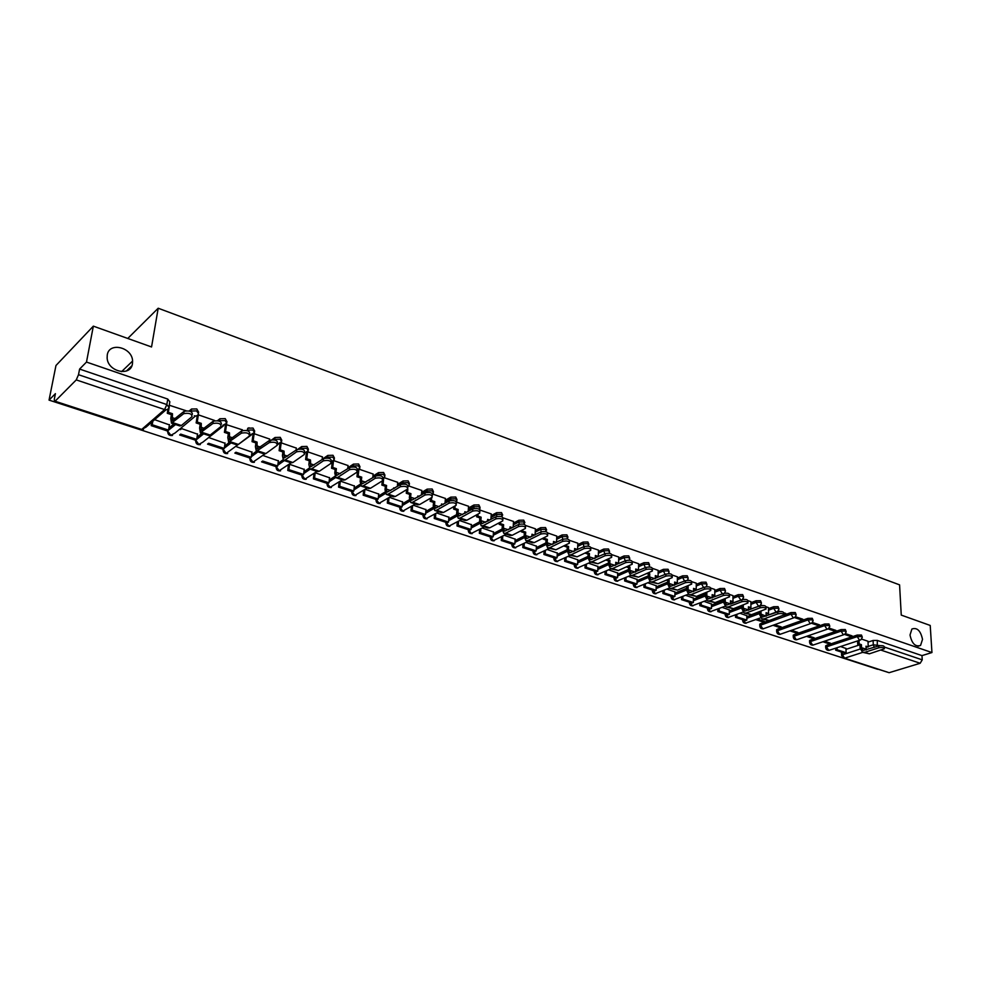<?xml version="1.0" encoding="UTF-8"?>
<svg xmlns="http://www.w3.org/2000/svg" width="981" height="981" viewBox="0 0 981 981"><rect width="100%" height="100%" fill="white"/><g stroke="black" fill="none" stroke-linecap="round" stroke-linejoin="round"><path stroke-width="1.47" d="M132.447 363.755C130.89 376.925 107.873 371.922 107.137 358.077L107.26 354.963C109.099 341.547 132.325 347.311 132.582 361.057L132.447 363.755M922.52 639.354L920.57 645.424C915.396 647.117 911.876 643.634 910.012 635.001L911.913 629.017C917.088 627.239 920.632 630.685 922.52 639.354M198.677 412.278L196.801 408.942L191.565 409.003L191.111 411.051L196.507 410.88L198.481 413.541C197.929 415.601 196.519 416.349 194.263 415.809M227.003 421.818L225.225 418.617L219.891 418.777L219.609 420.702L224.943 420.53L226.807 423.142L222.699 425.411M254.717 431.162L253.037 428.072L247.801 428.194L247.482 430.132L252.779 429.972L254.533 432.523L250.535 434.791L249.468 434.252M281.841 440.322L280.259 437.33L275.023 437.477L274.766 439.378L280.026 439.218L281.67 441.708L277.782 443.976M308.439 449.31L306.918 446.404L301.707 446.551L301.474 448.415L306.697 448.268L308.279 450.684L304.699 453.05M334.484 458.127L333.013 455.282L327.838 455.417L327.629 457.281L332.804 457.134L334.337 459.464L331.271 461.941M359.99 466.772L358.568 463.976L353.442 464.111L353.246 465.95L358.384 465.816L359.855 468.06L357.329 469.874C357.366 467.263 354.84 466.453 349.763 467.447L336.79 475.405L335.98 472.29L336.373 468.66L335.171 469.458L331.553 468.256L332.265 461.879M384.981 475.233L383.608 472.486L378.519 472.621L378.335 474.448L383.436 474.314L384.859 476.484L382.811 478.949M409.469 483.523L408.145 480.837L403.093 480.96L402.921 482.775L407.986 482.652L409.359 484.737L407.851 487.017M433.467 491.653L432.18 489.004L427.176 489.127L427.017 490.929L432.032 490.807L433.369 492.818L432.744 494.252M456.999 499.623L455.748 497.024L450.782 497.146L450.647 498.924L455.613 498.814L456.913 500.751L456.459 501.781M480.065 507.435L478.851 504.884L473.921 504.994L473.798 506.772L478.74 506.662L479.991 508.526L479.623 509.421M502.689 515.099L501.512 512.597L496.619 512.695L496.509 514.461L501.401 514.351L502.309 516.987M524.872 522.628L523.731 520.151L518.875 520.249L518.777 522.002L523.633 521.904L524.516 524.443M546.638 529.998L545.534 527.57L540.703 527.668L540.617 529.397L545.448 529.299L546.294 531.812M567.999 537.232L566.92 534.841L562.125 534.927L562.052 536.656L566.846 536.558L567.643 539.06M588.956 544.345L587.901 541.978L583.155 542.064L583.094 543.781L587.852 543.695L588.575 546.196M609.532 551.31L608.502 548.98L603.793 549.066L603.732 550.77L608.453 550.684L609.508 552.18L609.115 553.235M629.728 558.164L628.723 555.859L624.039 555.945L624.002 557.637L628.686 557.551L629.716 558.986L629.275 560.163M649.557 564.884L648.576 562.616L643.928 562.702L643.904 564.369L648.551 564.296L649.545 565.681L649.042 566.969M669.042 571.482L668.073 569.25L663.463 569.323L663.438 570.991L668.061 570.905L669.03 572.254L668.429 573.689M688.159 577.968L687.227 575.761L682.641 575.835L682.641 577.49L687.215 577.417L688.159 578.704L687.46 580.298M706.958 584.333L706.038 582.162L701.489 582.236L701.489 583.867L706.038 583.805L706.958 585.044L706.112 586.822M725.413 590.599L724.518 588.453L720.005 588.514L720.005 590.145L724.53 590.072L725.425 591.273L724.395 593.247M743.561 596.742L742.678 594.621L738.19 594.682L738.215 596.301L742.691 596.24L743.561 597.392L742.249 599.636M761.391 602.788L760.533 600.691L756.069 600.752L756.093 602.359L760.557 602.297L761.403 603.413L760.079 605.657L758.411 606.05L756.093 602.359L750.882 604.345M778.914 608.735L778.068 606.663L773.641 606.724L773.678 608.306L778.105 608.257L778.926 609.324L777.565 611.604L775.971 611.96L773.678 608.306L768.479 610.243M796.143 614.572L795.309 612.524L790.919 612.585L790.956 614.167L795.358 614.106L796.155 615.148L794.769 617.454L793.224 617.785L790.956 614.167L760.545 625.204L762.777 628.747L764.309 628.416L793.617 617.871M813.077 620.323L812.268 618.3L807.903 618.349L807.952 619.918L812.317 619.869L813.102 620.863L811.667 623.205L810.196 623.511L807.952 619.918L777.442 630.758L779.65 634.266L781.121 633.959L810.576 623.597M829.742 625.964L828.945 623.965L824.616 624.014L824.665 625.571L828.994 625.535L829.754 626.491L828.307 628.858L826.885 629.14L824.665 625.571L794.07 636.215L796.253 639.698L797.663 639.416L827.265 629.213M846.125 631.519L845.34 629.544L841.036 629.594L841.097 631.139L845.401 631.102L846.149 632.022L844.666 634.413L843.292 634.67L841.097 631.139L810.416 641.574L812.587 645.032L813.948 644.775L843.672 634.744M862.238 636.988L861.465 635.026L857.198 635.075L857.259 636.62L861.539 636.571L862.262 637.466L860.754 639.882L859.442 640.115L857.259 636.62L826.505 646.859L828.651 650.28L829.963 650.047L859.81 640.188M93.342 326.146L151.552 346.967L158.199 308.23L899.577 584.86L901.257 615.099L930.221 625.449L931.95 652.549L86.487 362.063L93.342 326.146L55.966 365.508L49.05 400.113L877.627 669.275M49.05 400.113L55.414 393.651L54.323 399.144L54.446 401.487L55.071 401.229L76.26 379.905L78.505 374.705L166.844 404.564L168.94 407.274C168.364 409.347 166.917 410.107 164.6 409.555L76.26 379.905M86.487 362.063L79.596 369.077L78.505 374.705M845.99 649.336L859.417 644.946M868.001 642.138L873.09 640.47L873.298 644.787L880.264 645.67M931.95 652.549L921.981 655.615L922.238 659.845L920.166 663.266L889.117 672.696L843.66 658.226M822.9 641.758L828.761 643.695L828.724 642.616M828.761 643.695L830.367 643.156L824.494 641.218M844.604 634.462L850.453 636.436L850.404 635.308M850.453 636.436L852.097 635.884L845.524 633.652M806.541 636.362L812.636 638.373L812.611 637.282M812.636 638.373L814.242 637.822L808.136 635.811M828.222 628.931L834.279 630.979L834.242 629.839M834.279 630.979L835.935 630.415L829.129 628.11M789.913 630.869L796.265 632.966L796.241 631.862M796.265 632.966L797.86 632.402L791.508 630.305M811.557 623.303L817.847 625.424L817.811 624.284M817.847 625.424L819.491 624.848L812.464 622.481M773.016 625.289L779.613 627.472L779.588 626.369M779.613 627.472L781.207 626.896L774.61 624.713M794.622 617.589L801.134 619.784L801.109 618.631M801.134 619.784L802.777 619.195L795.53 616.755M755.824 619.612L762.691 621.88L762.666 620.765M762.691 621.88L764.273 621.304L757.406 619.023M783.831 613.947L784.113 612.892M784.138 614.045L785.781 613.456L783.929 612.831M746.799 615.7L739.932 613.248M776.351 612.058L766.124 615.823L766.075 612.696L768.54 613.53L768.491 607.607L766.161 606.822M729.288 609.912L722.139 607.362M748.466 610.243L748.417 606.785L750.919 607.619L750.906 601.66L748.086 600.715M711.483 604.026L704.051 601.378M732.954 595.639L729.68 594.486M693.371 598.042L685.633 595.295M712.169 597.956L712.169 594.633L714.769 595.504L714.806 589.458L710.943 588.159M674.94 591.948L666.908 589.091M693.555 591.641L693.567 588.392L696.203 589.274L696.289 583.192L691.875 581.708M656.191 585.755L647.84 582.788M674.597 585.203L674.634 582.052L677.319 582.947L677.43 576.828L672.451 575.136M637.11 579.452L628.429 576.374M658.177 570.366L652.672 568.453M617.687 573.027L608.674 569.838M638.631 563.756L632.512 561.635M597.92 566.491L588.551 563.18M618.741 557.036L611.985 554.694M577.784 559.832L568.06 556.399M595.295 558.201L595.381 555.479L598.275 556.448L598.533 550.145L591.065 547.619M557.294 553.063L547.19 549.507M577.821 543.204L569.74 540.421M536.411 546.159L525.926 542.468M556.791 536.092L548.011 533.063M515.135 539.133L504.259 535.307M535.062 534.903L535.43 528.808L525.853 525.571M493.468 531.972L482.186 527.999M513.517 521.463L503.253 517.931M471.383 524.663L459.672 520.555M491.248 513.946L480.212 510.145M448.881 517.232L436.741 512.977M468.55 506.27L456.692 502.198M425.938 509.642L413.344 505.24M445.399 498.446L432.817 494.117M402.553 501.916L389.494 497.355M421.793 490.475L408.832 486.012M378.691 494.032L365.177 489.311M397.71 482.333L384.356 477.735M354.362 485.987L340.37 481.107M373.136 474.031L359.377 469.286M329.542 477.784L315.257 472.793M348.059 465.558L333.883 460.678M304.208 469.421L289.628 464.32M322.455 456.901L307.85 451.873M278.359 460.874L263.472 455.675M296.311 448.072L281.265 442.885M251.97 452.155L236.764 446.833M269.628 439.059L254.116 433.7L253.196 440.776L257.047 442.075L257.194 448.93L269.579 440.334C274.888 439.329 277.513 440.236 277.464 443.044M225.029 443.253L209.493 437.82M242.356 429.837L226.206 424.565M197.512 434.166L181.644 428.611L180.504 429.653M214.508 420.432L198.272 414.816L197.23 415.956M169.406 424.883L154.63 419.672M186.12 410.745L169.284 405.227M168.879 428.096L173.796 423.951M189.174 411.002L191.418 409.114M197.046 437.158L201.902 433.259M217.488 420.714L219.891 418.777M224.624 446.061L229.395 442.382M251.614 454.804L256.335 451.309L255.403 446.637L255.894 442.934L257.047 442.075M269.358 441.671L275.011 437.489M278.04 463.363L282.945 459.881M298.15 449.065L301.707 446.551M303.926 471.775L309.174 468.182M322.173 459.292L327.838 455.417M329.285 480.016L334.938 476.3M347.814 467.814L353.442 464.111M354.141 488.109L360.223 484.246M372.915 476.177L378.519 472.621M378.494 496.043L385.03 492.045M397.526 484.369L403.093 480.96M402.369 503.829L409.359 499.697M421.634 492.413L427.176 489.127M425.791 511.481L433.222 507.214M445.264 500.31L450.782 497.146M448.746 518.986L456.619 514.608M468.428 508.048L473.921 504.994M471.272 526.343L479.574 521.867M491.15 515.638L496.619 512.695M493.369 533.578L502.1 529.017M513.431 523.094L518.875 520.249M515.05 540.666L524.197 536.031M535.283 530.414L540.703 527.668M536.337 547.643L545.877 542.934M556.73 537.6L562.125 534.927M557.233 554.486L567.141 549.74M577.772 544.651L583.155 542.064M577.735 561.206L588.011 556.423M598.422 551.567L603.793 549.066M597.883 567.815L608.49 562.996M618.704 558.373L624.039 555.945M617.662 574.302L628.588 569.471M638.606 565.044L643.928 562.702M637.086 580.678L648.331 575.835M658.153 571.604L663.463 569.323M656.179 586.945L667.705 582.101M677.356 578.054L682.641 575.835M674.928 593.1L686.737 588.269M696.228 584.382L701.489 582.236M693.371 599.158L705.437 594.327M714.757 590.611L720.005 588.514M711.483 605.105L723.806 600.298M732.966 596.73L738.19 594.682M729.3 610.967L741.857 606.172M750.857 602.739L756.069 600.752M746.811 616.718L759.601 611.948M768.454 608.649L773.641 606.724M759.785 624.664L760.52 623.658L768.491 620.752M783.561 615.259L790.919 612.585M776.658 630.207L777.418 629.213L807.903 618.349M793.249 635.663L794.034 634.67L824.616 624.014M809.583 641.022L810.38 640.053L841.036 629.594M825.646 646.307L826.456 645.339L857.198 635.075M127.775 338.457L158.199 308.23M126.402 371.014L131.859 365.79M845.953 648.49L840.594 646.54M866.235 649.986L865.99 646.197L868.222 646.945L868.013 641.255L861.649 639.109M780.091 611.531L778.289 610.918M762.262 605.498L760.753 604.995M744.113 599.366L742.924 598.962M725.633 593.125L724.775 592.831M79.596 369.077L167.751 399.059L169.836 401.793L169.137 406.06M921.981 655.615L877.333 640.434L873.09 640.47M777.393 611.776L777.835 611.923C781.55 611.237 783.549 611.629 783.819 613.088L783.844 614.314M859.013 640.458L859.16 643.904L857.725 644.37L861.416 644.664L861.539 647.668L863.17 650.452L878.682 645.976C882.127 645.363 884.016 645.67 884.335 646.908L884.396 648.22M862.863 652.377L869.374 653.824L884.421 648.748C884.114 647.509 882.226 647.202 878.768 647.816L864.788 652.304L862.52 652.267L860.104 648.134L859.969 645.13M859.16 643.904L861.416 644.664M835.702 650.207L844.727 653.162L846.125 652.708L837.1 649.741L835.702 650.207L835.628 648.171M837.026 647.718L837.1 649.741M845.953 648.306L846.125 652.708M866.039 647.153L868.222 646.945M857.725 644.37L857.578 640.924M762.225 619.011L769.178 620.581L783.856 615.001C783.598 613.542 781.599 613.162 777.859 613.848L764.101 618.888L761.894 618.901L759.65 614.658L759.601 611.666M761.011 611.138L761.06 614.131L762.58 617L777.823 611.923L777.859 613.848M735.517 617.331L745.474 620.605L746.848 620.09L736.878 616.828L735.517 617.331L735.492 614.915M736.866 614.4L736.878 616.828M746.799 615.516L746.848 620.09M766.087 613.701L768.54 613.53M761.06 614.131L766.149 616.227M741.734 605.547L743.267 605.056L743.291 608.208L744.787 611.089L759.981 605.902C763.77 605.203 765.781 605.596 766.038 607.104L766.051 608.318M744.432 613.113L751.458 614.695L766.063 609.042C765.818 607.533 763.794 607.141 760.005 607.84L746.296 612.978L744.101 613.002L741.881 608.735L741.857 605.596M717.822 611.531L727.951 614.854L729.312 614.339L719.183 611.004L717.822 611.531L717.81 609.029M719.171 608.502L719.183 611.004M729.288 609.728L729.312 614.339M748.429 607.791L750.919 607.619M723.365 599.403L725.204 598.999L725.229 602.175L726.7 605.069L741.82 599.783C745.658 599.06 747.706 599.477 747.939 601.022L747.951 602.224M726.332 607.116L733.445 608.711L747.963 602.972C747.718 601.427 745.683 601.01 741.844 601.721L728.184 606.969L726.001 607.006L723.819 602.726L723.806 599.55M732.954 595.59L733.003 601.611L730.453 600.764L730.477 604.149L740.937 600.114L738.215 596.301L732.979 598.336M699.821 605.633L710.134 609.005L711.495 608.478L701.182 605.093L699.821 605.633L699.833 603.045M701.182 602.506L701.182 605.093M711.483 603.842L711.495 608.478M730.453 601.77L733.003 601.611M704.652 593.137L706.835 592.843L706.835 596.043L708.282 598.937L723.34 593.542C727.24 592.806 729.3 593.235 729.521 594.829L729.533 596.007M707.902 601.01L715.1 602.628L729.533 596.791C729.312 595.197 727.252 594.768 723.353 595.504L709.754 600.85L707.583 600.899L705.437 596.595L705.437 593.407M706.05 592.585L706.835 592.843M681.513 599.624L691.997 603.057L693.359 602.518L682.862 599.072L681.513 599.624L681.537 596.951M682.886 596.399L682.862 599.072M693.371 597.846L693.359 602.518M712.169 595.651L714.769 595.504M685.621 586.773L688.135 586.577L688.122 589.789L689.545 592.708L704.53 587.19C708.478 586.442 710.563 586.896 710.771 588.526L710.784 589.691M689.153 594.793L696.436 596.436L710.784 590.501C710.563 588.87 708.478 588.416 704.53 589.164L690.992 594.633L688.834 594.682L686.725 590.366L686.749 587.141M687.007 586.197L688.135 586.577M662.886 593.505L673.555 597.012L674.903 596.46L664.235 592.953L662.886 593.505L662.923 590.746M664.26 590.194L664.235 592.953M674.94 591.751L674.903 596.46M693.555 589.422L696.203 589.274M666.234 580.274L669.103 580.2L669.067 583.437L670.464 586.368L685.376 580.727C689.385 579.967 691.495 580.433 691.691 582.113L691.691 583.254M670.072 588.465L677.43 590.133L691.679 584.1C691.482 582.42 689.373 581.954 685.363 582.714L671.887 588.293L669.753 588.355L667.681 584.014L667.718 580.777M667.607 579.697L669.103 580.2M643.928 587.288L654.781 590.856L656.13 590.292L645.265 586.724L643.928 587.288L643.977 584.431M645.314 583.854L645.265 586.724M656.191 585.559L656.13 590.292M674.621 583.082L677.319 582.947M646.491 573.664L649.729 573.701L649.667 576.963L651.041 579.906L665.866 574.143C669.937 573.37 672.071 573.848 672.255 575.589L672.243 576.693M650.636 582.027L658.092 583.707L672.23 577.588C672.046 575.847 669.913 575.369 665.841 576.141L652.439 581.831L650.329 581.917L648.294 577.551L648.355 574.29M647.865 573.076L649.729 573.701M658.177 570.317L658.092 576.509L655.345 575.589L655.308 578.643M624.639 580.96L635.688 584.59L637.025 584.014L625.964 580.384L624.639 580.96L624.713 577.993M626.037 577.417L625.964 580.384M637.11 579.244L637.025 584.014M655.333 576.632L658.092 576.509M626.381 566.932L628.625 567.692L629.998 567.079L629.925 570.378L631.261 573.333L646.001 567.435C650.133 566.65 652.291 567.141 652.463 568.943L652.439 570.022M630.844 575.467L638.386 577.171L652.426 570.954C652.255 569.164 650.096 568.661 645.964 569.458L632.647 575.258L630.538 575.356L628.551 570.979L628.625 567.692M627.742 566.331L629.998 567.079M638.631 563.707L638.508 569.936L635.725 569.005L635.663 571.96M604.995 574.523L616.24 578.214L617.576 577.625L606.319 573.934L604.995 574.523L605.093 571.445M606.405 570.844L606.319 573.934M617.699 572.818L617.576 577.625M635.7 570.059L638.508 569.936M605.89 560.077L608.539 560.973L609.9 560.347L609.814 563.658L611.114 566.626L625.768 560.605C629.961 559.795 632.132 560.323 632.291 562.162L632.267 563.229M610.697 568.784L618.324 570.513L632.255 564.198C632.095 562.346 629.912 561.831 625.719 562.64L612.475 568.575L610.39 568.686L608.453 564.271L608.539 560.973M607.251 559.464L609.9 560.347M618.741 556.975L618.582 563.253L615.737 562.309L615.663 565.154M585.007 567.962L596.46 571.715L597.772 571.126L586.319 567.361L585.007 567.962L585.117 564.762M586.43 564.161L586.319 567.361M597.92 566.282L597.772 571.126M615.712 563.364L618.582 563.253M586.528 552.389L585.167 553.149L588.085 554.118L589.434 553.492L589.323 556.828L590.599 559.808L605.154 553.652C609.409 552.818 611.604 553.358 611.752 555.271L611.715 556.301M590.17 561.978L597.895 563.732L611.69 557.306C611.555 555.405 609.348 554.878 605.093 555.7L591.935 561.757L589.863 561.88L587.975 557.453L588.085 554.118M586.515 552.511L589.434 553.492M564.639 561.279L576.301 565.105L577.613 564.504L565.951 560.666L564.639 561.279L564.774 557.956M566.086 557.343L565.951 560.666M577.797 559.624L577.613 564.504M595.344 556.546L598.275 556.448M565.632 545.068L564.271 546.147L567.251 547.14L568.588 546.503L568.453 549.863L569.691 552.855L584.136 546.552C588.465 545.718 590.685 546.282 590.82 548.232L590.783 549.25M569.25 555.038L577.073 556.828L590.746 550.292C590.623 548.342 588.392 547.778 584.063 548.612L571.003 554.805L568.955 554.939L567.104 550.5L567.251 547.14M565.608 545.51L568.588 546.503M577.821 543.143L577.588 549.519L574.645 548.526L574.535 551.114M543.903 554.473L555.786 558.373L557.085 557.76L545.203 553.848L543.903 554.473L544.075 551.015M545.362 550.39L545.203 553.848M557.294 552.843L557.085 557.76M574.596 549.605L577.588 549.519M544.345 537.576L542.984 539.023L546.012 540.04L547.337 539.378L547.19 542.763L548.391 545.767L562.726 539.329C567.116 538.471 569.372 539.06 569.483 541.071L569.446 542.052M547.938 547.974L555.859 549.777L569.397 543.143C569.287 541.132 567.03 540.556 562.64 541.402L549.667 547.729L547.643 547.876L545.853 543.425L546.012 540.04M544.308 538.361L547.337 539.378M556.411 542.419L553.505 541.451L553.407 543.891M556.791 536.031L556.521 542.37M522.787 547.545L534.89 551.518L536.178 550.893L524.075 546.908L522.787 547.545L522.983 543.94M524.259 543.302L524.075 546.908M536.423 545.939L536.178 550.893M553.468 542.53L555.074 543.069M542.984 539.023L543.02 538.238M522.665 529.936L522.603 531.089L521.291 531.763L524.369 532.793L525.693 532.119L525.509 535.528L526.687 538.557L540.899 531.96C545.362 531.089 547.643 531.69 547.729 533.774L547.692 534.731M526.221 540.776L532.229 542.775L534.24 542.603L547.631 535.859C547.545 533.787 545.264 533.186 540.801 534.056L527.925 540.519L525.926 540.678L524.185 536.202L524.369 532.793M522.603 531.089L525.693 532.119M534.633 535.123L531.984 534.228L531.861 536.509M501.266 540.494L513.59 544.541L514.878 543.891L502.542 539.844L501.266 540.494L501.499 536.73M502.763 536.08L502.542 539.844M515.148 538.912L514.878 543.891M531.923 535.319L533.308 535.785M521.291 531.763L521.352 530.611M500.568 522.113L500.482 523.67L499.17 524.357L502.321 525.411L503.621 524.725L503.425 528.158L504.553 531.199L518.642 524.455C523.18 523.56 525.485 524.185 525.558 526.331L525.509 527.251M504.075 533.443L510.218 535.479L512.205 535.295L525.448 528.428C525.375 526.294 523.069 525.669 518.532 526.564L505.767 533.161L503.793 533.345L502.113 528.845L502.321 525.411M500.482 523.67L503.621 524.725M512.425 527.68L510.034 526.871L509.912 528.98M513.517 521.402L513.186 527.288M479.341 533.296L491.898 537.416L493.173 536.754L480.604 532.634L479.341 533.296L479.599 529.372M480.862 528.698L480.604 532.634M493.48 531.739L493.173 536.754M509.973 527.974L511.113 528.354M499.17 524.357L499.268 522.799M478.054 514.105L477.919 516.104L476.619 516.815L479.832 517.882L481.131 517.183L480.898 520.641L481.99 523.695L495.945 516.791C500.555 515.883 502.885 516.533 502.946 518.741L502.897 519.636M481.499 525.951L487.778 528.036L489.74 527.839L502.824 520.862C502.763 518.667 500.433 518.017 495.822 518.912L483.179 525.657L481.217 525.865L479.599 521.34L479.832 517.882M477.919 516.104L481.131 517.183M489.789 520.089L487.655 519.378L487.532 521.291M491.26 513.872L490.905 519.489M456.999 525.963L469.801 530.169L471.052 529.495L458.25 525.289L456.999 525.963L457.293 521.867M458.544 521.181L458.25 525.289M471.407 524.443L471.052 529.495M487.594 520.482L488.489 520.788M476.619 516.815L476.754 514.817M455.098 505.914L454.914 508.391L453.639 509.114L456.901 510.206L458.188 509.495L457.931 512.977L458.985 516.043L472.805 508.98C477.477 508.06 479.844 508.734 479.893 511.003L479.832 511.874M458.483 518.324L464.896 520.445L466.833 520.237L479.746 513.137C479.697 510.868 477.342 510.206 472.658 511.113L460.138 518.017L458.213 518.238L456.643 513.701L456.901 510.206M454.914 508.391L458.188 509.495M466.698 512.352L464.847 511.726L464.724 513.443M468.562 506.208L468.182 511.53M434.227 518.495L447.275 522.775L448.513 522.088L435.454 517.796L434.227 518.495L434.571 514.203M435.797 513.504L435.454 517.796M448.906 516.999L448.513 522.088M464.773 512.842L465.411 513.063M453.639 509.114L453.823 506.637M431.701 497.526L431.456 500.531L430.193 501.266L433.528 502.382L434.791 501.647L434.509 505.166L435.515 508.232L449.188 501.009C453.945 500.065 456.337 500.776 456.361 503.106L456.3 503.94M435.012 510.537L441.56 512.707L443.461 512.487L456.202 505.252C456.177 502.934 453.786 502.235 449.016 503.167L436.631 510.218L434.742 510.451L433.234 505.902L433.528 502.382M431.456 500.531L434.791 501.647M443.154 504.455L441.585 503.927L441.475 505.411M445.411 498.373L445.018 503.388M411.002 510.88L424.307 515.246L425.533 514.535L412.228 510.169L411.002 510.88L411.395 506.38M412.609 505.669L412.228 510.169M425.962 509.409L425.533 514.535M430.193 501.266L430.426 498.274M407.851 488.845L407.52 492.511L406.269 493.259L409.678 494.399L410.929 493.651L410.622 497.195L411.579 500.273L425.092 492.867C429.923 491.922 432.351 492.646 432.363 495.049L432.29 495.859M411.064 502.603L417.747 504.823L419.623 504.565L432.18 497.22C432.167 494.816 429.752 494.093 424.908 495.049L412.658 502.26L410.794 502.517L409.359 497.943L409.678 494.399M407.52 492.511L410.929 493.651M419.12 496.398L417.857 495.981L417.759 497.208M421.805 490.39L421.413 495.049M387.323 503.106L400.886 507.557L402.112 506.846L388.537 502.382L387.323 503.106L387.765 498.397M388.979 497.674L388.537 502.382M402.566 501.671L402.112 506.846M406.269 493.259L406.588 489.691M383.657 478.544L383.105 484.32L381.867 485.092L385.337 486.257L386.575 485.485L386.244 489.053L387.164 492.155L400.493 484.577C405.411 483.608 407.863 484.356 407.863 486.834L407.789 487.606M386.624 494.498L393.455 496.766L395.306 496.496L407.667 489.016C407.679 486.551 405.214 485.803 400.297 486.76L388.194 494.142L386.355 494.412L385.006 489.826L385.337 486.257M383.105 484.32L386.575 485.485M394.595 488.182L393.651 487.864L393.565 488.808M397.71 482.247L397.33 486.515M363.178 495.184L377.011 499.734L378.212 498.998L364.368 494.449L363.178 495.184L363.669 490.242M364.871 489.494L364.368 494.449M378.715 493.786L378.212 498.998M381.867 485.092L382.271 480.886M358.813 469.997L358.188 475.969L356.974 476.754L360.505 477.943L361.731 477.158L361.364 480.764L362.234 483.866L375.392 476.104C380.395 475.111 382.884 475.895 382.86 478.434L382.786 479.194M361.682 486.233L368.672 488.55L370.487 488.268L382.651 480.641C382.664 478.103 380.174 477.33 375.171 478.311L363.228 485.853L361.425 486.147L360.137 481.536L360.505 477.943M358.188 475.969L361.731 477.158M369.567 479.783L368.893 480.224M373.136 473.946L372.768 477.759M338.543 487.103L352.657 491.739L353.834 490.99L339.72 486.343L338.543 487.103L339.107 481.929M340.284 481.168L339.72 486.343M354.386 485.742L353.834 490.99M356.974 476.754L357.501 471.603M357.55 471.162L357.611 470.537M336.225 477.796L343.375 480.163L345.153 479.856L357.096 472.094C357.133 469.482 354.607 468.673 349.518 469.678L337.746 477.391L335.98 477.71L334.766 473.087L335.171 469.458M333.442 461.242L332.755 467.447L336.373 468.66M332.755 467.447L331.553 468.256M348.059 465.46L347.703 468.795M313.405 478.863L327.801 483.584L328.978 482.824L314.558 478.078L313.405 478.863L314.018 473.639M315.171 472.854L314.558 478.078M329.567 477.526L328.978 482.824M307.556 452.278L306.795 458.74L305.606 459.562L309.297 460.8L310.486 459.979L310.818 466.772L323.583 458.618C328.758 457.6 331.308 458.434 331.259 461.131L331.186 461.818M310.241 469.176L317.55 471.603L319.291 471.272L331.014 463.363C331.063 460.678 328.5 459.844 323.325 460.862L311.725 468.759L309.996 469.102L308.868 464.454L309.297 460.8M306.795 458.74L310.486 459.979M322.467 456.815L322.148 459.599M287.752 470.451L302.455 475.27L303.607 474.485L288.892 469.654L287.752 470.451L288.414 465.178M289.554 464.381L288.892 469.654M304.245 469.151L303.607 474.485M305.606 459.562L306.391 453.038M281.142 443.081L280.272 449.85L279.107 450.696L282.884 451.959L284.049 451.125L284.282 457.943L296.851 449.592C302.099 448.562 304.699 449.421 304.637 452.192L304.564 452.866M283.693 460.383L291.173 462.86L292.878 462.505L304.368 454.448C304.429 451.689 301.829 450.819 296.569 451.849L285.152 459.942L283.46 460.297L282.418 455.638L282.884 451.959M280.272 449.85L284.049 451.125M296.323 447.974L296.066 450.144M261.571 461.855L276.568 466.784L277.709 465.975L262.687 461.045L261.571 461.855M278.396 460.604L277.709 465.975M279.107 450.696L279.965 443.976M256.581 451.395L264.232 453.933L265.9 453.553L277.169 445.325C277.218 442.517 274.594 441.609 269.272 442.615L256.36 451.321M253.196 440.776L252.043 441.646L255.894 442.934M269.64 438.948L269.444 440.432M234.839 453.087L250.155 458.115L251.271 457.293L235.943 452.253L234.839 453.087M252.007 451.885L251.271 457.293M248.978 427.741L247.678 428.746M252.043 441.646L252.988 434.706M226.562 424.381L225.532 431.505L224.404 432.388L228.34 433.7L229.468 432.829L229.517 439.733L241.706 430.867C247.04 429.899 249.714 430.843 249.726 433.688M228.892 442.21L236.715 444.81L238.346 444.405L249.407 435.981C249.407 433.136 246.734 432.204 241.387 433.173L228.671 442.137L227.8 437.44L228.34 433.7M225.532 431.505L229.468 432.829M242.368 429.727L242.258 430.598M207.543 444.135L223.19 449.261L224.281 448.427L208.622 443.277L207.543 444.135M225.066 442.971L224.281 448.427M224.404 432.388L225.446 425.214M198.358 414.853L197.255 422.026L196.151 422.934L200.173 424.283L201.277 423.375L201.228 430.328L213.22 421.205C218.591 420.26 221.301 421.229 221.375 424.111M200.578 432.829L208.597 435.478L210.179 435.061L221.032 426.428C220.97 423.547 218.248 422.578 212.877 423.522L200.369 432.756L199.597 428.047L200.173 424.283M197.255 422.026L201.277 423.375M179.658 434.988L195.636 440.224L196.715 439.365L180.725 434.117L179.658 434.988M197.561 433.872L196.715 439.365M196.151 422.934L197.279 415.637M169.259 406.821L168.364 412.339L167.285 413.271L171.393 414.644L172.472 413.724L172.313 420.714L184.097 411.309C189.492 410.414 192.251 411.419 192.374 414.325M171.65 423.24L179.854 425.962L181.387 425.509L192.018 416.655C191.896 413.749 189.125 412.743 183.729 413.651L171.454 423.167L170.78 418.446L171.393 414.644M168.364 412.339L172.472 413.724M151.184 425.644L167.506 431.002L168.56 430.119L152.214 424.748L151.184 425.644L151.761 422.161M152.803 421.266L152.214 424.748M169.455 424.577L168.56 430.119M167.285 413.271L167.972 409.052M166.059 409.776L145.997 427.152L141.705 429.433L164.6 409.555L166.844 404.564L167.751 399.059M55.071 401.229L141.705 429.433L54.531 401.511M842.36 652.39L842.446 654.793L860.202 649.03M868.197 646.442L873.298 644.787L874.292 647.386M862.74 652.34L844.567 658.19L889.117 672.696M920.166 663.266L880.999 650.121M168.573 429.985L175.207 424.417M195.489 416.03L175.023 433.026L170.853 435.282L167.739 431.137C167.653 434.485 169.247 435.92 172.509 435.454M196.764 439.047L203.361 433.749M223.705 425.607L202.859 442.161L198.8 444.418L195.746 440.175C195.55 443.547 197.095 445.006 200.369 444.589M224.355 447.937L230.915 442.885M251.32 434.963L226.17 453.357L223.141 449.249C222.957 452.511 224.477 453.933 227.666 453.529M251.357 456.656L257.893 451.824M278.371 444.123L277.66 444.638M264.809 454.019L252.963 462.125L249.983 458.053M277.807 465.202L284.318 460.592M300.701 448.967L301.474 448.415L301.461 449.077M303.705 473.59L310.192 469.163M326.624 457.968L327.629 457.281L327.629 458.029M329.089 481.83L335.661 477.514M351.885 466.846L353.246 465.95L353.258 466.833M353.957 489.899L360.763 485.583M376.361 475.699L378.335 474.448L378.384 475.478M378.323 497.833L385.447 493.468M397.354 486.184L402.921 482.775L403.019 483.976M402.222 505.607L409.678 501.193M421.474 494.216L427.017 490.929L427.164 492.315M425.644 513.235L433.467 508.759M445.129 502.088L450.647 498.924L450.855 500.506M448.624 520.727L456.803 516.19M468.305 509.813L473.798 506.772L474.093 508.55M471.15 528.072L479.709 523.486M491.04 517.392L496.509 514.461L496.901 516.447M493.259 535.295L502.174 530.647M513.333 524.835L518.777 522.002L519.28 524.197M514.964 542.37L524.234 537.686M535.197 532.143L540.617 529.397L541.267 531.8M536.251 549.335L545.877 544.602M556.656 539.317L562.052 536.656L562.849 539.268M557.159 556.166L567.116 551.408M577.711 546.356L583.094 543.781L584.051 546.601M577.674 562.873L587.975 558.091M598.373 553.259L603.732 550.77L604.872 553.775M597.821 569.471L608.441 564.664M618.655 560.053L624.002 557.637L625.314 560.813M617.613 575.945L628.551 571.126M638.582 566.711L643.904 564.369L645.4 567.705M637.049 582.309L648.294 577.49M658.141 573.26L663.438 570.991L665.143 574.449M656.154 588.563L667.693 583.744M677.344 579.697L682.641 577.49L684.542 581.071M674.916 594.719L686.737 589.888M696.216 586.025L701.489 583.867L703.622 587.558M693.359 600.752L705.437 595.945M714.757 592.23L720.005 590.145L722.408 593.91M711.483 606.699L723.819 601.905M729.3 612.536L741.881 607.766M746.823 618.288L759.625 613.53M760.52 623.658L759.797 625.67C759.919 627.95 761.097 629.005 763.341 628.846M777.418 629.213L776.682 631.224C776.805 633.468 777.982 634.511 780.202 634.351M794.034 634.67L793.273 636.694C793.421 638.901 794.585 639.931 796.78 639.771M810.38 640.053L809.607 642.065C809.766 644.247 810.931 645.265 813.102 645.118M826.456 645.339L825.683 647.35C825.843 649.508 827.008 650.513 829.153 650.366M825.683 647.803L825.634 645.841M809.607 642.53L809.57 640.544M793.273 637.172L793.237 635.161M776.67 631.727L776.645 629.679M759.797 626.197L759.772 624.112M742.629 620.568L742.936 619.771M725.18 614.842L725.474 614.045M707.436 609.029L707.706 608.22M689.385 603.107L689.643 602.285M671.016 597.086L671.262 596.252M652.328 590.954L652.561 590.121M633.321 584.713L633.53 583.879M613.971 578.373L614.155 577.527M594.265 571.911L594.437 571.052M574.216 565.326L574.363 564.467M553.799 558.63L553.922 557.772M533.002 551.812L533.112 550.942M511.812 544.86L511.898 543.989C511.763 546.785 513.051 548.072 515.748 547.839M490.23 537.772L490.304 536.901C490.181 539.734 491.469 541.034 494.203 540.801M468.244 530.562L468.305 529.679C468.182 532.548 469.494 533.86 472.253 533.615M445.828 523.204L445.865 522.321M422.983 515.712L423.007 514.817M399.696 508.06L399.696 507.165M375.944 500.273L375.931 499.378M351.713 492.315L351.689 491.42M327.004 484.209L326.967 483.314M301.792 475.932L301.731 475.037M276.066 467.483L275.992 466.588M249.812 458.85L249.714 457.968M222.994 450.046L222.883 449.163M195.611 441.058L195.489 440.175M167.653 431.861L167.506 430.99M743.39 619.918L745.621 623.143L760.582 617.858M725.915 614.192L728.172 617.441L742.924 612.119M708.147 608.355L710.428 611.641L724.971 606.27M690.072 602.432L692.378 605.743L706.712 600.323M671.691 596.399L674.021 599.747L688.159 594.278M652.978 590.255L655.345 593.64L669.287 588.11M633.947 584.014L636.338 587.423L650.109 581.819M614.572 577.662L616.988 581.095L630.648 575.406M594.842 571.187L597.294 574.67L610.881 568.845M574.768 564.602L577.245 568.109L590.746 562.174M554.326 557.895L556.828 561.439L570.243 555.369M533.505 551.064L536.043 554.645L549.348 548.453M512.29 544.112L514.853 547.717L528.072 541.389M490.684 537.024L493.284 540.666L506.392 534.204M468.66 529.801L471.297 533.48L484.295 526.883M446.232 522.432L448.893 526.159L461.769 519.415M423.351 514.927L426.061 518.691L438.814 511.8M400.04 507.287L402.774 511.089L415.392 504.038M376.263 499.476L379.034 503.327L391.517 496.128M352.007 491.53L354.828 495.417L367.164 488.048M327.274 483.412L330.131 487.336L342.332 479.819M302.038 475.135L304.932 479.108L316.973 471.42M276.274 466.686L279.205 470.696L291.112 462.836M167.763 430.782L175.599 424.54M841.6 655.713L842.446 654.793L844.567 658.19L843.501 658.177L841.6 655.296L841.477 652.095M877.333 640.434L877.235 646.442M884.335 647.043L922.238 659.845M878.768 647.816L878.682 645.976M866.125 649.189L861.539 647.668M869.374 653.824L864.788 652.304M769.178 620.581L764.101 618.888M760.005 607.84L759.981 605.902M748.454 609.924L743.291 608.208M751.458 614.695L746.296 612.978M741.844 601.721L741.82 599.783M730.465 603.928L725.229 602.175M733.445 608.711L728.184 606.969M723.353 595.504L723.34 593.542M712.169 597.821L706.835 596.043M715.1 602.628L709.754 600.85M704.53 589.164L704.53 587.19M693.555 591.604L688.122 589.789M696.436 596.436L690.992 594.633M685.363 582.714L685.376 580.727M674.487 585.24L669.067 583.437M677.43 590.133L671.887 588.293M665.841 576.141L665.866 574.143M655.038 578.753L649.667 576.963M658.092 583.707L652.439 581.831M645.964 569.458L646.001 567.435M635.234 572.144L629.925 570.378M638.386 577.171L632.647 575.258M625.719 562.64L625.768 560.605M615.062 565.412L609.814 563.658M618.324 570.513L612.475 568.575M605.093 555.7L605.154 553.652M594.523 558.557L589.323 556.828M597.895 563.732L591.935 561.757M584.063 548.612L584.136 546.552M573.578 551.567L568.453 549.863M577.073 556.828L571.003 554.805M562.64 541.402L562.726 539.329M552.242 544.455L547.19 542.763M555.859 549.777L549.667 547.729M540.801 534.056L540.899 531.96M530.5 537.196L525.509 535.528M534.24 542.603L527.925 540.519M518.532 526.564L518.642 524.455M508.33 529.801L503.425 528.158M512.205 535.295L505.767 533.161M495.822 518.912L495.945 516.791M485.73 522.26L480.898 520.641M489.74 527.839L483.179 525.657M472.658 511.113L472.805 508.98M462.689 514.571L457.931 512.977M466.833 520.237L460.138 518.017M449.016 503.167L449.188 501.009M439.181 506.723L434.509 505.166M443.461 512.487L436.631 510.218M424.908 495.049L425.092 492.867M415.196 498.716L410.622 497.195M419.623 504.565L412.658 502.26M400.297 486.76L400.493 484.577M390.72 490.549L386.244 489.053M395.306 496.496L388.194 494.142M375.171 478.311L375.392 476.104M365.741 482.223L361.364 480.764M370.487 488.268L363.228 485.853M349.518 469.678L349.763 467.447M340.248 473.713L335.98 472.29M345.153 479.856L337.746 477.391M323.325 460.862L323.583 458.618M314.202 465.019L310.057 463.633M319.291 471.272L311.725 468.759M296.569 451.849L296.851 449.592M287.617 456.153L283.583 454.804M292.878 462.505L285.152 459.942M269.223 442.652L269.53 440.371M260.456 447.091L256.544 445.779M265.9 453.553L258.015 450.941M241.289 433.246L241.608 430.941M232.705 437.82L228.929 436.57M238.346 444.405L230.277 441.732M212.73 423.633L213.073 421.315M204.355 428.366L200.7 427.152M210.179 435.061L201.939 432.327M183.521 413.798L183.901 411.468M175.366 418.691L171.859 417.526M181.387 425.509L172.975 422.713M920.57 645.424L917.995 646.246M742.642 619.673L742.642 620.017C742.74 622.334 743.929 623.401 746.198 623.229M725.192 613.947L725.192 614.278C725.278 616.62 726.467 617.711 728.773 617.54M707.448 608.134L707.448 608.428C707.522 610.82 708.723 611.911 711.053 611.739M689.41 602.211L689.41 602.493C689.459 604.909 690.661 606.025 693.027 605.841M671.053 596.19L671.053 596.436C671.078 598.9 672.292 600.029 674.683 599.845M652.377 590.059L652.365 590.292C652.39 592.782 653.604 593.934 656.031 593.738M633.37 583.83L633.358 584.026C633.358 586.552 634.584 587.729 637.037 587.533M614.02 577.478L614.02 577.65C613.996 580.225 615.222 581.414 617.723 581.206M594.327 571.016L594.327 571.163C594.278 573.775 595.528 574.976 598.054 574.78M574.277 564.443L574.277 564.553C574.216 567.214 575.467 568.44 578.03 568.22M553.86 557.748L553.86 557.821C553.775 560.531 555.038 561.77 557.649 561.561M533.075 550.93L533.075 550.979C532.965 553.725 534.24 554.988 536.889 554.768M275.023 437.477L274.19 439.844M247.801 428.194L247.126 430.585M219.989 418.703L219.388 421.18M191.565 409.003L190.976 411.628M758.803 606.135L748.454 610.035M445.926 522.333C445.779 525.24 447.103 526.552 449.887 526.294M423.081 514.841C422.934 517.772 424.27 519.108 427.103 518.839M399.794 507.202C399.635 510.169 400.996 511.518 403.865 511.224M376.042 499.415C375.895 502.419 377.268 503.768 380.162 503.474M351.823 491.469C351.676 494.51 353.062 495.883 356.005 495.564M327.114 483.363C326.967 486.453 328.377 487.827 331.357 487.496M301.903 475.086C301.756 478.225 303.19 479.611 306.219 479.255M276.176 466.649C276.029 469.825 277.5 471.223 280.566 470.855M249.91 458.029C249.775 461.254 251.259 462.676 254.386 462.284M251.357 456.705L257.942 451.836M224.318 448.133L231.075 442.934M195.746 440.175L203.631 433.835M141.117 429.678L143.447 429.592M132.582 361.057L121.534 371.676M269.579 440.334L269.272 442.615M241.706 430.867L241.387 433.173M213.22 421.205L212.877 423.522M184.097 411.309L183.729 413.651"/></g></svg>
